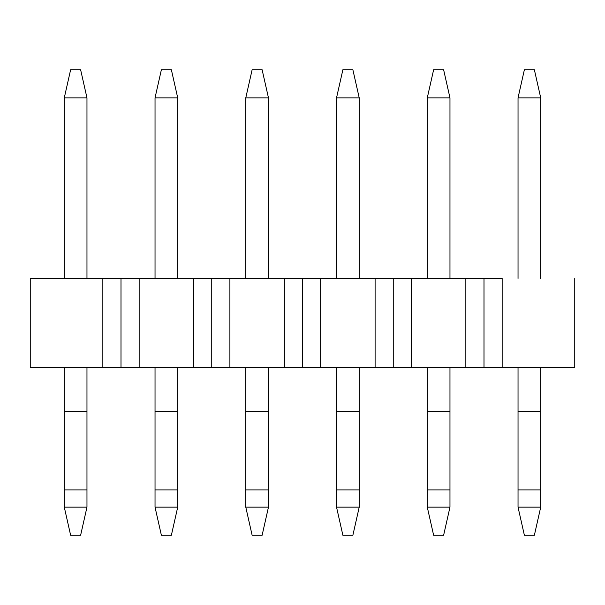 <?xml version="1.0" encoding="UTF-8"?>
<svg xmlns="http://www.w3.org/2000/svg" width="605" height="605" viewBox="0 0 605 605"><rect width="100%" height="100%" fill="white"/><g stroke="black" fill="none" stroke-linecap="round" stroke-linejoin="round"><path stroke-width="0.91" d="M30.25 367.386L30.25 278.451L30.25 367.386L102.85 367.386L102.85 278.451L30.25 278.451L121 278.451L121 367.386L102.85 367.386L121 367.386L121 278.451L121 367.386L193.6 367.386L193.6 278.451L139.15 278.451L139.15 367.386L211.75 367.386L193.6 367.386L193.6 278.451L211.75 278.451L211.75 367.386L211.75 278.451L211.75 367.386L284.35 367.386L284.35 278.451L229.9 278.451L229.9 367.386L302.5 367.386L284.35 367.386L284.35 278.451L302.5 278.451L302.5 367.386L302.5 278.451L302.5 367.386L375.1 367.386L375.1 278.451L320.65 278.451L320.65 367.386L393.25 367.386L375.1 367.386L375.1 278.451L393.25 278.451L393.25 367.386L393.25 278.451L393.25 367.386L465.85 367.386L465.85 278.451L411.4 278.451L411.4 367.386L484 367.386L465.85 367.386L465.85 278.451L484 278.451L484 367.386L484 278.451L484 367.386L574.75 367.386L574.75 278.451L574.75 367.386L484 367.386L484 278.451L502.15 278.451L502.15 367.386L502.15 278.451L411.4 278.451L411.4 367.386L393.25 367.386L393.25 278.451L411.4 278.451L320.65 278.451L320.65 367.386L302.5 367.386L302.5 278.451L320.65 278.451L229.9 278.451L229.9 367.386L211.75 367.386L211.75 278.451L229.9 278.451L139.15 278.451L139.15 367.386L121 367.386L121 278.451L139.15 278.451L102.85 278.451L102.85 367.386L30.25 367.386M70.634 69.726L80.616 69.726L86.969 97.859L64.281 97.859L64.281 278.451L64.281 97.859L70.634 69.726L80.616 69.726L86.969 97.859L64.281 97.859L70.634 69.726M80.616 535.274L70.634 535.274L64.281 507.141L86.969 507.141L86.969 489.899L64.281 489.899L64.281 507.141L64.281 489.899L86.969 489.899L86.969 411.513L64.281 411.513L64.281 489.899L64.281 411.513L86.969 411.513L86.969 367.386L86.969 507.141L80.616 535.274L70.634 535.274L64.281 507.141L86.969 507.141L80.616 535.274M86.969 278.451L86.969 97.859L86.969 278.451M64.281 367.386L64.281 411.513L64.281 367.386M161.384 69.726L171.366 69.726L177.719 97.859L155.031 97.859L155.031 278.451L155.031 97.859L161.384 69.726L171.366 69.726L177.719 97.859L155.031 97.859L161.384 69.726M171.366 535.274L161.384 535.274L155.031 507.141L177.719 507.141L177.719 489.899L155.031 489.899L155.031 507.141L155.031 489.899L177.719 489.899L177.719 411.513L155.031 411.513L155.031 489.899L155.031 411.513L177.719 411.513L177.719 367.386L177.719 507.141L171.366 535.274L161.384 535.274L155.031 507.141L177.719 507.141L171.366 535.274M177.719 278.451L177.719 97.859L177.719 278.451M155.031 367.386L155.031 411.513L155.031 367.386M252.134 69.726L262.116 69.726L268.469 97.859L245.781 97.859L245.781 278.451L245.781 97.859L252.134 69.726L262.116 69.726L268.469 97.859L245.781 97.859L252.134 69.726M262.116 535.274L252.134 535.274L245.781 507.141L268.469 507.141L268.469 489.899L245.781 489.899L245.781 507.141L245.781 489.899L268.469 489.899L268.469 411.513L245.781 411.513L245.781 489.899L245.781 411.513L268.469 411.513L268.469 367.386L268.469 507.141L262.116 535.274L252.134 535.274L245.781 507.141L268.469 507.141L262.116 535.274M268.469 278.451L268.469 97.859L268.469 278.451M245.781 367.386L245.781 411.513L245.781 367.386M342.884 69.726L352.866 69.726L359.219 97.859L336.531 97.859L336.531 278.451L336.531 97.859L342.884 69.726L352.866 69.726L359.219 97.859L336.531 97.859L342.884 69.726M352.866 535.274L342.884 535.274L336.531 507.141L359.219 507.141L359.219 489.899L336.531 489.899L336.531 507.141L336.531 489.899L359.219 489.899L359.219 411.513L336.531 411.513L336.531 489.899L336.531 411.513L359.219 411.513L359.219 367.386L359.219 507.141L352.866 535.274L342.884 535.274L336.531 507.141L359.219 507.141L352.866 535.274M359.219 278.451L359.219 97.859L359.219 278.451M336.531 367.386L336.531 411.513L336.531 367.386M433.634 69.726L443.616 69.726L449.969 97.859L427.281 97.859L427.281 278.451L427.281 97.859L433.634 69.726L443.616 69.726L449.969 97.859L427.281 97.859L433.634 69.726M443.616 535.274L433.634 535.274L427.281 507.141L449.969 507.141L449.969 489.899L427.281 489.899L427.281 507.141L427.281 489.899L449.969 489.899L449.969 411.513L427.281 411.513L427.281 489.899L427.281 411.513L449.969 411.513L449.969 367.386L449.969 507.141L443.616 535.274L433.634 535.274L427.281 507.141L449.969 507.141L443.616 535.274M449.969 278.451L449.969 97.859L449.969 278.451M427.281 367.386L427.281 411.513L427.281 367.386M524.384 69.726L534.366 69.726L540.719 97.859L518.031 97.859L518.031 278.451L518.031 97.859L524.384 69.726L534.366 69.726L540.719 97.859L518.031 97.859L524.384 69.726M534.366 535.274L524.384 535.274L518.031 507.141L540.719 507.141L540.719 489.899L518.031 489.899L518.031 507.141L518.031 489.899L540.719 489.899L540.719 411.513L518.031 411.513L518.031 489.899L518.031 411.513L540.719 411.513L540.719 367.386L540.719 507.141L534.366 535.274L524.384 535.274L518.031 507.141L540.719 507.141L534.366 535.274M540.719 278.451L540.719 97.859L540.719 278.451M518.031 367.386L518.031 411.513L518.031 367.386"/></g></svg>
